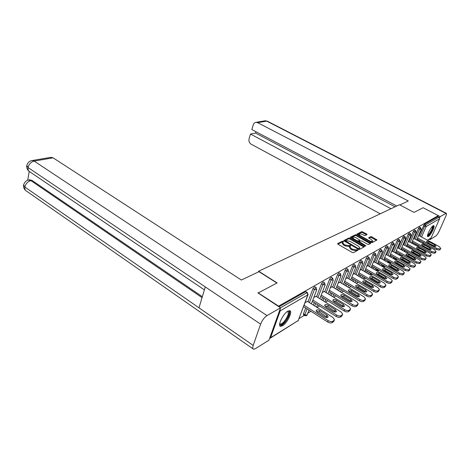 <?xml version="1.0" encoding="UTF-8"?>
<svg xmlns="http://www.w3.org/2000/svg" width="470" height="470" viewBox="0 0 470 470"><rect width="100%" height="100%" fill="white"/><g stroke="black" fill="none" stroke-linecap="round" stroke-linejoin="round"><path stroke-width="0.7" d="M343.229 241.386L342.383 241.228L337.654 243.566L337.983 244.241L352.2 252.455L353.44 252.684L358.111 250.116L356.93 249.57L356.342 249.887L352.424 249.171L351.243 248.489L349.768 246.732L350.79 245.916L350.467 245.534L349.022 245.687L345.115 244.964L343.94 244.288L342.501 242.573L343.546 241.756L343.229 241.386M342.847 242.156L342.072 242.038L337.83 244.142M357.441 250.534L356.019 250.704L356.342 249.887M350.103 246.321L348.705 246.497L349.022 245.687M433.164 225.782C430.784 226.969 426.114 236.498 427.829 236.633L428.458 236.463C430.849 235.2 435.449 225.817 433.763 225.629L433.164 225.782M287.851 311.169C283.093 313.672 277.183 326.01 280.567 326.321L282.529 325.769C287.282 323.125 293.039 311.093 289.72 310.682L287.851 311.169M367.052 234.583L366.694 233.96L361.759 231.622L356.889 234.107L371.077 242.35L372.246 242.567L376.969 239.964L371.87 236.851L370.718 236.633L368.627 237.779L371.394 239.594L372.634 241.004C372.17 241.65 371.047 241.557 369.267 240.722L360.231 235.64L359.033 234.272C359.503 233.625 360.625 233.719 362.394 234.548L365.043 235.605L367.052 234.583M257.913 293.104L277.124 282.928L258.664 271.231L399.447 204.738L414.029 212.405L423.106 207.728L438.304 215.618L278.234 306.328M258.03 292.763L278.352 305.988M350.121 238.208L348.928 237.979L343.729 240.634L358.24 249.223L359.456 249.447L364.509 246.662L350.121 238.208L349.809 239.007L348.617 238.784L344.022 241.063M350.52 237.191L355.449 234.753L356.618 234.971L370.842 243.26L368.709 244.471L367.528 244.247L361.888 241.057L360.707 240.834L359.215 241.674L365.572 245.552L365.901 245.933L364.996 245.863L350.426 237.432M258.664 271.231L258.424 271.942M269.568 338.488L270.561 337.736L280.238 310.811L280.067 309.231M280.473 307.785L306.981 292.64L305.529 291.729L278.969 306.804M438.304 215.618L437.852 216.647L438.974 217.228L439.573 218.803L431.102 237.943L427.612 240.288M377.069 270.356L376.499 270.708M370.877 274.186L369.972 274.744M364.473 278.146L363.216 278.921M357.858 282.235L356.213 283.251M350.92 286.524L348.957 287.74M343.505 291.112L341.431 292.393M335.809 295.871L333.624 297.222M327.819 300.812L325.51 302.239M319.518 305.947L317.08 307.456M310.887 311.287L307.85 313.161M304.372 315.311L299.061 318.595M307.492 301.387L305.03 302.674M415.016 244.993L415.468 243.959M417.072 240.258L417.501 239.271M419.064 235.676L424.345 224.313L425.503 224.924L438.974 217.228M437.852 216.647L424.345 224.313M305.529 291.729L305.947 291.717M414.088 238.631L418.47 228.461L419.575 227.092M409.928 248.272L410.404 247.173M412.043 243.366L412.49 242.326M408.959 241.68L413.383 231.358L414.511 229.965M404.682 251.65L405.181 250.487M406.856 246.574L407.326 245.475M403.671 244.817L408.13 234.348L409.294 232.932M399.277 255.139L399.8 253.912M401.515 249.887L402.009 248.724M398.225 248.054L402.72 237.432L403.906 235.993M393.725 258.764L394.248 257.448M396.004 253.307L396.521 252.079M392.603 251.397L397.138 240.617L398.354 239.154M388.061 262.542L388.52 261.108M390.317 256.837L390.858 255.539M386.798 254.846L391.369 243.901L392.62 242.408M383.491 266.895L382.316 266.22L382.609 264.892M384.448 260.486L385.018 259.117M380.812 258.412L385.418 247.296L386.698 245.775M377.498 270.603L376.311 269.915L376.499 268.805M378.385 264.257L378.985 262.812M374.619 262.09L379.261 250.804L380.582 249.253M371.306 274.439L370.107 273.734L370.19 272.858M372.123 268.164L372.751 266.631M368.221 265.897L372.898 254.429L374.255 252.854M364.902 278.399L363.698 277.682L363.674 277.059M365.642 272.206L366.306 270.585M361.6 269.833L366.318 258.183L367.71 256.573M358.287 282.493L356.965 281.436M358.945 276.395L359.638 274.68M354.75 273.91L359.503 262.066L360.937 260.427M352.012 280.737L352.741 278.921M347.659 278.134L352.447 266.085L353.922 264.416M344.833 285.243L345.597 283.316M340.304 282.511L345.127 270.256L346.654 268.552M337.389 289.92L338.194 287.875M332.684 287.047L337.542 274.58L339.111 272.841M329.67 294.778L330.516 292.61M324.776 291.758L329.67 279.068L331.291 277.288M321.662 299.837L322.555 297.528M316.569 296.646L321.492 283.727L323.166 281.912M313.349 305.095L314.283 302.645M308.038 301.728L312.991 288.568L314.724 286.718M304.789 315.582L303.491 314.747L303.473 313.854L305.688 307.962M316.046 296.323L313.796 297.487M324.277 291.447L322.232 292.499M332.208 286.753L330.351 287.705M339.845 282.229L338.165 283.081M347.213 277.87L345.703 278.628M354.321 273.658L352.964 274.333M361.189 269.592L359.979 270.185M367.822 265.668L366.747 266.185M374.238 261.872L373.292 262.313M380.441 258.2L379.613 258.576M386.446 254.646L385.729 254.957M392.256 251.203L391.651 251.462M397.89 247.872L397.385 248.072M403.348 244.641L402.943 244.788M408.647 241.504L408.324 241.604M342.248 243.225L343.629 245.105L343.94 244.288M348.705 246.497L344.798 245.781L343.629 245.105M349.515 247.379L350.92 249.306L351.243 248.489M356.019 250.704L352.106 249.987L350.92 249.306M363.915 247.05L349.809 239.007M345.397 240.887L357.97 248.407L358.822 248.565L359.767 247.831L358.275 246.08L349.88 241.292L346.032 240.57L345.397 240.887M359.697 248.001L359.115 249.047L358.528 249.359L358.822 248.565M350.714 237.744L355.138 235.541L355.449 234.753M370.248 243.642L356.307 235.764L355.138 235.541M359.004 242.35L359.215 241.674M356.078 237.773C354.28 236.921 353.135 236.833 352.641 237.503L353.845 238.901L357.053 240.716L358.24 240.94L359.726 240.105L356.078 237.773M352.382 238.172L352.424 238.719M357.805 241.78L358.24 240.94M359.403 240.793L357.923 241.739M358.774 234.93L358.798 235.441M370.748 242.167L372.316 241.792L372.581 241.139M376.382 240.346L371.553 237.632L370.401 237.409L368.909 238.19M366.547 234.841L362.599 232.621L361.454 232.403L357.188 234.524M332.084 322.673L333.541 321.686L334.088 320.329L332.625 321.31L332.084 322.673C330.927 323.237 329.452 323.013 327.672 322.003L303.555 306.599M334.387 320.023L333.541 321.686M316.263 311.287L319.353 311.963L327.473 317.462M327.672 322.003L328.213 320.64L304.066 305.247M328.213 320.64C329.999 321.645 331.468 321.874 332.625 321.31M334.088 320.329L334.505 319.735L332.936 317.497L307.351 301.299M317.268 312.25L316.099 310.553C316.692 309.613 317.955 309.636 319.876 310.611L326.956 315.1L328.166 316.839C327.578 317.785 326.315 317.761 324.382 316.78L317.268 312.25M340.386 317.056L341.79 316.104L342.33 314.771L340.926 315.717L340.386 317.056C339.27 317.597 337.83 317.373 336.073 316.392L312.315 301.399M342.612 314.489L341.79 316.104M324.799 305.958L327.772 306.634L335.786 311.986M336.073 316.392L336.614 315.047L312.82 300.066M336.614 315.047C338.371 316.028 339.81 316.251 340.926 315.717M342.33 314.771L342.718 314.213L341.155 312.021L315.911 296.235M325.792 306.881L324.617 305.224C325.193 304.331 326.415 304.354 328.295 305.306L335.286 309.683L336.491 311.381C335.927 312.28 334.699 312.25 332.813 311.293L325.792 306.881M348.37 311.657L349.715 310.74L350.256 309.424L348.904 310.335L348.37 311.657C347.289 312.174 345.885 311.951 344.157 310.993L320.734 296.4M350.514 309.166L349.715 310.74M333.013 300.835L335.88 301.517L343.781 306.71M344.157 310.993L344.692 309.671L321.239 295.084M344.692 309.671C346.419 310.629 347.823 310.852 348.904 310.335M350.256 309.424L350.626 308.902L349.057 306.763L324.147 291.365M333.988 301.722L332.813 300.101C333.365 299.249 334.558 299.278 336.397 300.207L343.294 304.472L344.498 306.129C343.958 306.992 342.759 306.957 340.914 306.023L333.988 301.722M356.048 306.458L357.347 305.582L357.882 304.284L356.583 305.159L356.048 306.458C355.003 306.957 353.634 306.734 351.93 305.8L328.841 291.582M358.122 304.043L357.347 305.582M340.914 295.906L343.682 296.582L351.472 301.64M351.93 305.8L352.459 304.501L329.347 290.29M352.459 304.501C354.163 305.435 355.537 305.653 356.583 305.159M357.882 304.284L358.228 303.79L356.665 301.699L332.079 286.676M341.878 296.752L340.703 295.172C341.232 294.355 342.395 294.396 344.193 295.295L351.002 299.461L352.206 301.076C351.683 301.899 350.52 301.857 348.711 300.947L341.878 296.752M363.439 301.458L364.691 300.612L365.225 299.331L363.974 300.177L363.439 301.458C362.435 301.934 361.089 301.716 359.409 300.8L336.655 286.941M365.448 299.114L364.691 300.612M348.529 291.153L351.196 291.835L358.88 296.752M359.409 300.8L359.938 299.519L337.154 285.666M359.938 299.519C361.618 300.436 362.963 300.653 363.974 300.177M365.225 299.331L365.548 298.867L363.991 296.823L339.728 282.159M349.474 291.97L348.299 290.419C348.805 289.637 349.944 289.685 351.707 290.566L358.422 294.625L359.626 296.212C359.127 296.999 357.987 296.946 356.213 296.065L349.474 291.97M370.566 296.635L371.77 295.818L372.299 294.567L371.094 295.377L370.566 296.635C369.59 297.093 368.274 296.875 366.623 295.988L344.181 282.464M372.51 294.361L371.77 295.818M355.872 286.583L358.44 287.252L366.018 292.04M366.623 295.988L367.146 294.725L344.674 281.207M367.146 294.725C368.803 295.612 370.119 295.836 371.094 295.377M372.299 294.567L372.61 294.12L371.053 292.123L347.101 277.799M356.795 287.358L355.62 285.842C356.107 285.096 357.218 285.149 358.951 286.001L365.578 289.972L366.782 291.517C366.3 292.275 365.19 292.217 363.451 291.359L356.795 287.358M287.669 311.281C290.824 310.271 288.639 317.796 284.544 322.209C281.877 324.999 280.255 325.522 279.668 323.777M279.715 323.507L280.296 323.983C281.236 324.124 282.499 323.325 284.08 321.598C287.94 316.551 289.12 313.167 287.622 311.457M279.867 325.786C281.037 325.951 282.599 324.964 284.562 322.82C288.715 317.573 290.378 313.519 289.555 310.652M432.764 226.064C433.393 227.462 432.3 230.183 429.48 234.225C428.528 235.364 427.882 235.793 427.536 235.511M427.612 235.065L429.186 233.79C431.501 230.57 432.576 228.097 432.423 226.376M427.547 236.292L429.369 234.724C432.1 230.958 433.457 227.932 433.44 225.653M276.912 283.04L258.988 271.678L241.351 280.026L53.092 157.838L34.157 161.093L267.007 315.587L280.561 307.844L257.977 292.91M267.007 315.587C264.31 317.432 262.178 320.287 260.615 324.159L205.296 286.912L198.992 307.821L253.201 345.421L260.615 324.159M253.201 345.421C252.478 347.636 252.596 348.904 253.565 349.216L255.392 348.675L268.952 340.204L280.561 307.844M29.199 171.444L27.724 180.274M50.631 157.38L53.092 157.838M29.416 179.887L31.972 180.374L202.341 296.705M31.972 180.374L30.861 180.597L28.335 180.098M202.059 297.651L30.861 180.597C27.73 181.532 25.727 183.676 24.845 187.031L23.6 184.88M51.23 157.274L32.283 160.511L34.157 161.093C30.985 161.968 28.952 164.13 28.071 167.579L26.796 165.481C27.736 162.52 29.569 160.869 32.283 160.511L31.719 160.599M399.876 204.961L408.289 200.978L257.666 122.676L256.062 122.329C254.705 122.494 253.776 123.328 253.265 124.826L251.844 129.556L396.762 206.007M267.53 121.254L446.265 213.274C446.7 213.539 446.506 214.626 445.689 216.535L439.28 230.911C438.093 233.414 436.924 235.112 435.784 235.999L430.003 239.606L429.304 239.23M446.265 213.274L440.167 216.617L439.591 217.933M430.497 238.49L430.003 239.606M255.968 131.735L255.562 133.069L250.492 134.044L249.082 138.726C248.589 141.1 249.27 142.921 251.139 144.19L380.259 213.803M250.492 134.044L390.999 208.727M440.167 216.617L438.293 215.642M255.562 133.069L395.047 206.818M377.434 291.988L378.597 291.2L379.12 289.966L377.956 290.748L377.434 291.988C376.488 292.428 375.201 292.217 373.574 291.341L351.443 278.146M379.319 289.773L378.597 291.2M362.952 282.164L365.425 282.834L372.898 287.493M373.574 291.341L374.091 290.102L351.936 276.906M374.091 290.102C375.724 290.971 377.016 291.188 377.956 290.748M379.12 289.966L379.413 289.543L377.862 287.593L354.215 273.593M363.856 282.911L362.681 281.43C363.157 280.713 364.238 280.772 365.936 281.606L372.475 285.484L373.679 286.994C373.215 287.716 372.128 287.658 370.425 286.817L363.856 282.911M384.061 287.505L385.183 286.747L385.706 285.525L384.578 286.283L384.061 287.505C383.144 287.928 381.887 287.716 380.277 286.865L358.446 273.975M385.888 285.349L385.183 286.747M369.784 277.911L372.175 278.575L379.543 283.11M380.277 286.865L380.794 285.637L358.939 272.759M380.794 285.637C382.404 286.488 383.667 286.706 384.578 286.283M385.706 285.525L385.982 285.131L384.431 283.216L361.083 269.533M370.671 278.622L369.502 277.171C369.955 276.483 371.012 276.548 372.675 277.359L379.137 281.148L380.336 282.629C379.883 283.322 378.826 283.257 377.157 282.441L370.671 278.622M390.458 283.181L391.539 282.447L392.056 281.242L390.975 281.971L390.458 283.181C389.571 283.586 388.338 283.375 386.751 282.541L365.214 269.95M392.227 281.078L391.539 282.447M376.388 273.799L378.691 274.457L385.952 278.875M386.751 282.541L387.262 281.33L365.701 268.746M387.262 281.33C388.855 282.164 390.088 282.382 390.975 281.971M392.056 281.242L392.321 280.866L390.776 278.998L367.722 265.609M377.251 274.48L376.082 273.058C376.523 272.4 377.557 272.465 379.19 273.258L385.565 276.965L386.763 278.416C386.328 279.08 385.294 279.01 383.655 278.211L377.251 274.48M396.639 278.998L397.685 278.287L398.196 277.1L397.15 277.811L396.639 278.998C395.775 279.392 394.565 279.18 393.002 278.363L371.752 266.055M398.36 276.947L397.685 278.287M382.768 269.827L384.983 270.473L392.145 274.78M393.002 278.363L393.513 277.171L372.24 264.874M393.513 277.171C395.076 277.987 396.292 278.199 397.15 277.811M398.196 277.1L398.448 276.742L396.903 274.915L374.138 261.813M383.608 270.473L382.445 269.081C382.868 268.452 383.878 268.523 385.482 269.292L391.78 272.923L392.973 274.339C392.55 274.979 391.539 274.909 389.93 274.127L383.608 270.473M402.608 274.956L403.624 274.269L404.13 273.099L403.119 273.787L402.608 274.956L399.048 274.327L378.08 262.289M404.282 272.958L403.624 274.269M388.937 265.991L391.075 266.625L398.131 270.82M399.048 274.327L399.553 273.152L378.562 261.126M399.553 273.152L403.119 273.787M404.13 273.099L404.37 272.759L402.831 270.967L380.342 258.147M389.753 266.602L388.596 265.239C389.001 264.634 389.994 264.704 391.569 265.462L397.785 269.016L398.971 270.403C398.572 271.014 397.579 270.943 395.998 270.18L389.753 266.602M408.389 271.049L409.364 270.385L409.869 269.234L408.888 269.892L408.389 271.049L404.887 270.426L384.196 258.647M410.01 269.099L409.364 270.385M394.906 262.272L396.962 262.906L403.924 266.995M404.887 270.426L405.393 269.263L384.672 257.495M405.393 269.263L408.888 269.892M409.869 269.234L410.099 268.911L408.565 267.154L386.352 254.593M395.699 262.859L394.541 261.526C394.941 260.938 395.91 261.014 397.456 261.755L403.595 265.233L404.782 266.596C404.388 267.183 403.419 267.107 401.868 266.361L395.699 262.859M413.976 267.266L414.922 266.625L415.427 265.485L414.475 266.126L413.976 267.266L410.545 266.649L390.118 255.122M415.556 265.362L414.922 266.625M400.687 258.682L402.667 259.299L409.523 263.288M410.545 266.649L411.044 265.503L390.594 253.988M411.044 265.503L414.475 266.126M415.427 265.485L415.639 265.18L414.117 263.459L392.168 251.156M401.456 259.234L400.299 257.924C400.687 257.36 401.633 257.442 403.154 258.165L409.223 261.573L410.398 262.906C410.022 263.476 409.07 263.394 407.549 262.665L401.456 259.234M419.387 263.605L420.303 262.983L420.803 261.861L419.886 262.483L419.387 263.605L416.015 262.988L395.852 251.703M420.926 261.743L420.303 262.983M406.286 255.204L408.189 255.809L414.945 259.699M416.015 262.988L416.514 261.861L396.322 250.586M416.514 261.861L419.886 262.483M420.803 261.861L421.008 261.567L419.487 259.881L397.802 247.825M407.026 255.727L405.88 254.44C406.25 253.9 407.179 253.982 408.671 254.693L414.669 258.03L415.844 259.334C415.474 259.881 414.54 259.798 413.048 259.088L407.026 255.727M424.627 260.057L425.52 259.458L426.014 258.347L425.121 258.952L424.627 260.057L421.32 259.446L401.404 248.395M426.131 258.242L425.52 259.458M411.714 251.832L413.541 252.425L420.198 256.215M421.32 259.446L421.813 258.336L401.873 247.291M421.813 258.336L425.121 258.952M426.014 258.347L426.208 258.071L424.692 256.42L403.266 244.594M412.425 252.325L411.279 251.068C411.644 250.545 412.554 250.633 414.023 251.321L419.945 254.593L421.114 255.88C420.756 256.403 419.845 256.315 418.37 255.621L412.425 252.325M429.709 256.62L430.573 256.038L431.061 254.946L430.197 255.527L429.709 256.62L426.454 256.015L406.791 245.181M431.172 254.846L430.573 256.038M416.972 248.565L425.291 252.842M426.454 256.015L426.942 254.916L407.261 244.095M426.942 254.916L430.197 255.527M431.061 254.946L431.243 254.681L429.739 253.06L408.565 241.463M417.66 249.03L416.52 247.796C416.866 247.291 417.765 247.379 419.205 248.06L425.056 251.268L426.225 252.525C425.879 253.03 424.98 252.942 423.535 252.261L417.66 249.03M434.632 253.289L435.473 252.725L435.954 251.644L435.12 252.208L434.632 253.289L431.437 252.69L412.014 242.068M436.06 251.55L435.473 252.725M422.078 245.399L430.22 249.57M431.437 252.69L431.924 251.609L412.478 240.993M431.924 251.609L435.12 252.208M435.954 251.644L434.632 249.799L413.706 238.425M422.736 245.834L421.596 244.623C421.937 244.136 422.818 244.23 424.234 244.893L430.021 248.042L431.178 249.276C430.843 249.764 429.962 249.67 428.54 249L422.736 245.834M439.409 250.058L440.701 248.442L439.409 250.058L436.272 249.458L417.084 239.048M440.801 248.354L440.226 249.505M427.036 242.326L435.009 246.398M436.272 249.458L436.753 248.389L417.542 237.984M436.753 248.389L439.891 248.988M440.701 248.442L439.38 246.638L418.694 235.476M427.659 242.737L426.525 241.545C426.86 241.075 427.718 241.169 429.116 241.821L434.832 244.905L435.99 246.116C435.661 246.591 434.797 246.497 433.399 245.839L427.659 242.737M342.072 242.038L342.383 241.228M356.607 250.387L356.93 249.57M349.304 246.192L349.615 245.375M270.561 337.736L298.209 320.552L307.821 294.878L280.238 310.811M270.326 338.136L298.209 320.552L308.02 294.69M305.847 291.653L307.292 292.563L308.062 294.572L307.821 294.878L306.981 292.64L307.392 292.622M439.573 218.803L426.126 226.569L421.566 237.027M419.998 240.628L419.569 241.609M417.953 245.317L417.501 246.356M417.536 246.374L418.641 245.692M422.577 243.249L423.623 242.596M427.465 240.205L431.102 237.943M420.209 236.292L424.575 226.258L425.503 224.924L426.126 226.569L423.411 225.641M303.473 313.854L304.865 314.753L307.092 308.861M309.448 302.621L314.418 289.461L312.991 288.568M314.63 286.665L316.063 287.546L314.418 289.461L316.592 289.814L316.151 287.599M309.019 310.088L307.01 315.082L304.865 314.753L304.883 315.646L306.305 315.758M314.73 305.97L315.67 303.52M317.961 297.516L322.902 284.591L321.492 283.727M323.031 300.688L323.918 298.38M326.151 292.604L331.062 279.914L329.67 279.068M331.021 295.612L331.867 293.445M334.041 287.875L338.917 275.402L337.542 274.58M338.723 290.736L339.528 288.692M341.649 283.322L346.484 271.061L345.127 270.256M346.149 286.036L346.913 284.109M348.981 278.927L353.787 266.872L352.447 266.085M353.311 281.512L354.045 279.697M356.06 274.686L360.825 262.836L359.503 262.066M360.231 277.153L360.925 275.438M362.893 270.591L367.622 258.935L366.318 258.183M366.911 272.953L367.575 271.331M369.496 266.637L374.19 255.163L372.898 254.429M370.172 272.9L371.435 273.587M373.374 268.893L374.008 267.36M375.882 262.818L380.536 251.526L379.261 250.804M376.382 269.087L377.616 269.804L377.733 269.516M379.625 264.968L380.224 263.523M382.057 259.123L386.675 248.001L385.418 247.296M382.398 265.397L383.614 266.096L383.826 265.591M385.67 261.185L386.246 259.816M388.032 255.545L392.615 244.594L391.369 243.901M388.22 261.819L389.424 262.507L389.724 261.796M391.528 257.519L392.074 256.226M393.819 252.079L398.366 241.298L397.138 240.617M393.866 258.353L395.053 259.029L395.44 258.124M397.197 253.976L397.72 252.748M399.424 248.724L403.936 238.102L402.72 237.432M399.336 254.993L400.511 255.657L400.975 254.57M402.696 250.545L403.19 249.382M404.864 245.475L409.335 235L408.13 234.348M405.845 252.296L406.344 251.133M408.025 247.22L408.501 246.121M410.134 242.32L414.569 231.998L413.383 231.358M411.08 248.906L411.555 247.808M413.201 244.001L413.647 242.961M415.245 239.259L419.645 229.084L418.47 228.461M416.156 245.622L416.608 244.582M418.218 240.875L418.647 239.894M323.084 281.865L324.494 282.723L322.902 284.591L325.023 284.949L324.576 282.776M331.209 277.241L332.601 278.087L331.062 279.914L333.136 280.261L332.678 278.128M339.04 272.794L340.415 273.616L338.917 275.402L340.95 275.755L340.486 273.658M346.584 268.511L347.941 269.316L346.484 271.061L348.476 271.407L348.006 269.351M353.863 264.381L355.203 265.162L353.787 266.872L355.731 267.219L355.261 265.197M360.878 260.392L362.2 261.161L360.825 262.836L362.734 263.171L362.258 261.191M367.657 256.544L368.962 257.296L367.622 258.935L369.49 259.27L369.015 257.319M359.098 282.711L358.24 282.2M374.202 252.825L375.495 253.559L374.19 255.163L376.024 255.498L375.542 253.583M366.148 278.522L364.955 278.428L364.937 277.805M380.536 249.229L381.81 249.946L380.536 251.526L382.333 251.855L381.852 249.975M371.911 273.863L371.418 273.628L371.353 274.462L372.54 274.55M386.657 245.751L387.914 246.456L386.675 248.001L388.437 248.33L387.956 246.48M378.914 270.203L377.616 269.804L377.539 270.632L378.708 270.708M392.579 242.391L393.825 243.078L392.615 244.594L394.342 244.923L393.86 243.102M385.282 266.425L383.614 266.096L383.532 266.919L384.683 266.995M398.319 239.13L399.547 239.806L398.366 241.298L400.064 241.621L399.582 239.823M391.222 262.648L389.424 262.507L389.26 263.229M403.871 235.975L405.087 236.639L403.936 238.102L405.598 238.419L405.122 236.657M396.909 258.952L396.704 259.328L395.053 259.029L394.912 259.434M409.258 232.914L410.457 233.567L409.335 235L410.968 235.317L410.492 233.584M402.426 255.38L402.132 255.95L400.452 255.797M414.481 229.953L415.668 230.588L414.569 231.998L416.173 232.315L415.697 230.606M407.766 251.926L407.402 252.678L406.527 252.678M420.591 227.733L419.645 229.084L421.226 229.401L420.591 227.733M412.954 248.577L412.284 249.57M344.798 245.781L345.115 244.964M352.106 249.987L352.424 249.171M363.721 246.92L364.038 246.116M348.617 238.784L348.928 237.979M345.427 241.88L345.638 241.345M357.758 248.947L357.97 248.407M359.115 249.047L359.433 248.236M356.307 235.764L356.618 234.971M370.055 243.519L370.372 242.726M359.468 242.726L359.673 242.209M365.39 246.016L365.572 245.552M353.64 239.412L353.845 238.901M356.848 241.233L357.053 240.716M359.315 241.022L359.626 240.229M360.038 236.134L360.231 235.64M369.068 241.222L369.267 240.722M370.401 237.409L370.718 236.633M371.553 237.632L371.87 236.851M376.188 240.223L376.505 239.442M361.454 232.403L361.759 231.622M362.599 232.621L362.905 231.845M366.383 234.742L366.694 233.96M319.353 311.963L319.876 310.611M326.427 316.457L326.956 315.1M327.772 306.634L328.295 305.306M334.757 311.017L335.286 309.683M335.88 301.517L336.397 300.207M342.765 305.788L343.294 304.472M343.682 296.582L344.193 295.295M350.479 300.747L351.002 299.461M351.196 291.835L351.707 290.566M357.905 295.9L358.422 294.625M358.44 287.252L358.951 286.001M365.061 291.224L365.578 289.972M204.403 289.873L29.986 171.932C28.447 171.174 27.806 169.723 28.071 167.579L205.296 286.912M198.992 307.821L24.845 187.031C24.575 189.081 25.174 190.473 26.643 191.202L252.983 348.811M445.848 213.374L266.737 121.119L257.666 122.676M256.062 122.329L265.151 120.778L267.377 121.172L264.622 120.872M365.425 282.834L365.936 281.606M371.964 286.718L372.475 285.484M372.175 278.575L372.675 277.359M378.626 282.364L379.137 281.148M378.691 274.457L379.19 273.258M385.059 278.164L385.565 276.965M384.983 270.473L385.482 269.292M391.275 274.104L391.78 272.923M391.075 266.625L391.569 265.462M397.285 270.18L397.785 269.016M396.962 262.906L397.456 261.755M403.101 266.384L403.595 265.233M402.667 259.299L403.154 258.165M408.73 262.707L409.223 261.573M408.189 255.809L408.671 254.693M414.176 259.146L414.669 258.03M413.541 252.425L414.023 251.321M419.457 255.698L419.945 254.593M418.729 249.147L419.205 248.06M424.575 252.355L425.056 251.268M423.764 245.963L424.234 244.893M429.539 249.118L430.021 248.042M428.646 242.878L429.116 241.821M434.356 245.969L434.832 244.905M417.689 246.462L418.794 245.775M422.724 243.325L423.77 242.679M297.951 320.963L298.403 320.358M306.757 315.482L307.192 314.9M311.387 303.849L316.774 289.643M316.61 307.157L317.55 304.701M319.853 298.703L325.193 284.785M324.864 301.834L325.757 299.525M328.001 293.75L333.295 280.114M332.813 296.723L333.665 294.549M335.85 288.98L341.097 275.614M340.48 291.805L341.291 289.761M343.417 284.391L348.611 271.278M347.865 287.076L348.64 285.149M350.714 279.961L355.861 267.095M354.997 282.523L355.731 280.702M357.758 275.69L362.852 263.065M361.882 278.134L362.582 276.413M364.555 271.566L369.602 259.17M368.533 273.898L369.203 272.277M371.124 267.583L376.129 255.404M374.966 269.815L375.601 268.282M377.481 263.735L382.433 251.767M381.182 265.867L381.787 264.422M383.626 260.016L388.531 248.248M387.204 262.054L387.779 260.686M389.571 256.414L394.43 244.841M389.624 263.435L390.464 263.394M390.881 263.141L391.187 262.736M393.032 258.371L393.578 257.072M395.335 252.93L400.146 241.545M396.486 259.651L396.78 259.258M398.678 254.805L399.2 253.577M400.91 249.552L405.68 238.349M401.921 256.273L402.208 255.886M404.147 251.35L404.647 250.193M406.321 246.28L411.044 235.253M407.19 252.995L407.472 252.613M409.458 248.007L409.928 246.909M411.567 243.108L416.244 232.251M414.605 244.77L415.057 243.73M416.661 240.029L421.29 229.342M419.551 227.075L420.721 227.697M342.189 243.384L342.501 242.573M349.451 247.549L349.768 246.732M345.056 241.668L345.321 240.975M352.33 238.302L352.641 237.503M359.415 240.899L359.709 240.158M358.722 235.053L359.033 234.272M279.803 323.654L280.296 323.983M23.6 184.869C24.675 181.896 26.443 180.268 28.917 179.987L30.027 179.769M23.547 185.18C23.306 187.207 24.017 188.987 25.686 190.532M26.749 165.781C26.514 167.866 27.272 169.699 29.023 171.28"/></g></svg>
